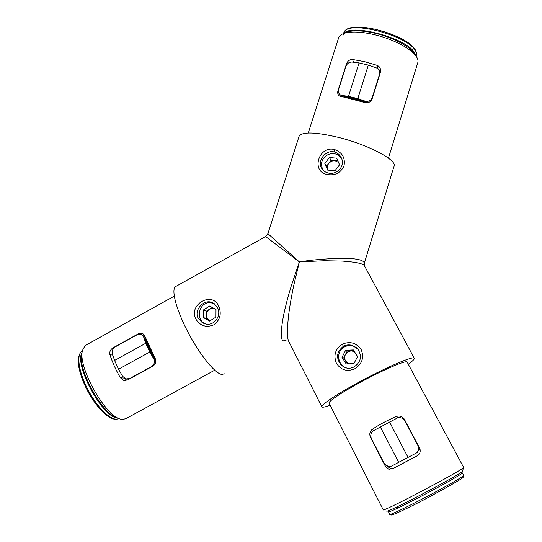 <?xml version="1.0" encoding="UTF-8"?>
<svg xmlns="http://www.w3.org/2000/svg" width="542" height="542" viewBox="0 0 542 542"><rect width="100%" height="100%" fill="white"/><g stroke="black" fill="none" stroke-linecap="round" stroke-linejoin="round"><path stroke-width="0.81" d="M334.407 151.997C337.774 152.986 340.166 155.114 341.575 158.393C345.376 166.685 336.23 175.567 327.815 172.912C324.739 172.038 322.565 170.283 321.291 167.661C317.531 160.432 325.796 149.443 334.407 151.997L334.746 149.612C342.287 152.451 345.389 157.857 344.034 165.832C340.654 173.034 334.956 175.906 326.928 174.429L326.928 174.429C310.613 171.367 318.906 145.107 334.746 149.612M204.537 323.655L202.315 322.686L198.087 318.181C193.785 309.99 203.562 299.455 211.488 302.253L214.131 303.54L217.45 307.504C222.051 315.769 213.778 327.002 204.537 323.655M218.772 306.325C221.793 313.926 220.093 320.112 213.67 324.895C206.041 327.856 200.086 325.891 195.791 318.994C188.257 304.313 212.525 290.824 218.772 306.325L217.45 307.504M352.327 345.437L357.754 348.98C362.232 356.013 361.04 361.975 354.177 366.866C351.338 368.33 348.452 368.628 345.525 367.761L341.453 365.43C335.735 358.303 336.399 351.907 343.452 346.25C346.284 344.793 349.244 344.522 352.327 345.437M342.205 344.231C350.051 340.952 356.406 342.808 361.277 349.793C364.244 357.679 362.131 363.98 354.929 368.696C347.192 372.029 341.013 370.22 336.392 363.262C333.303 355.315 335.241 348.973 342.205 344.231L343.452 346.25M286.474 339.99L283.473 340.857C280.587 340.091 280.56 331.894 283.391 316.271C285.268 307.131 287.877 297.07 291.223 286.088L299.374 261.901C310.634 260.045 323.94 258.859 339.299 258.331C355.647 258.114 363.973 259.774 364.285 263.317L364.299 265.539C362.652 263.487 355.376 262.003 342.469 261.095L324.522 260.729L299.374 261.901L265.6 236.576M364.312 263.209L394.048 166.211C397.388 160.229 368.574 144.85 338.581 137.431C315.308 131.963 302.151 131.577 299.096 136.279L299.035 136.476M388.438 158.135L417.787 62.716C418.431 60.704 417.747 58.353 415.728 55.677C410.03 47.879 391.27 38.394 373.018 34.37C360.796 31.721 351.338 31.334 344.637 33.204C341.372 34.207 339.387 35.711 338.675 37.71L338.601 37.947M364.441 61.632L377.679 65.535L379.576 67.1L380.64 69.322L380.559 71.835L372.083 98.996C370.789 101.943 368.492 103.156 365.206 102.621L339.258 95.927C337.802 94.687 337.375 92.953 337.964 90.717L346.494 63.821C347.72 60.894 349.739 59.457 352.544 59.505L364.441 61.632M176.421 286.101L175.351 286.698C171.089 290.214 176.59 310.681 188.399 332.991C200.154 355.301 215.215 373.675 221.8 374.441L224.341 373.817M415.755 55.711L414.163 53.075C408.783 45.704 391.188 36.802 374.068 33.035C362.598 30.548 353.709 30.196 347.388 31.964L344.278 33.313M330.159 405.267C326.467 406.588 323.96 407.232 322.639 407.191L321.921 406.995C319.455 405.606 338.479 392.964 363.77 379.556C389.041 366.135 412.299 356.351 414.176 358.066L414.203 358.086C414.942 358.811 412.97 360.85 408.289 364.224M364.698 266.244L414.176 358.066M175.351 286.698L265.634 236.556L267.911 233.649L299.374 261.901L293.852 284.95C291.671 295.207 289.963 304.963 288.73 314.218C286.901 329.956 287.036 339.245 289.13 342.077L321.745 406.642M340.647 95.101L341.846 96.862L339.258 95.927M120.31 377.713C115.805 369.854 112.343 362.178 109.918 354.685C109.321 351.914 110.365 349.624 113.041 347.815L138.108 333.953C141.008 332.632 143.156 333.167 144.551 335.552L155.29 358.702C156.347 361.792 155.568 364.244 152.952 366.074L127.614 379.983L123.603 380.328L120.31 377.713L124.24 378.113M86.435 344.868L85.087 345.613L82.506 350.342C77.289 366.948 106.584 418.424 121.665 419.271L123.197 419.406L126.394 418.37L214.72 370.206M392.598 468.803L388.512 469.054L385.301 466.167L370.579 437.557C369.183 434.189 369.739 431.446 372.232 429.339C379.651 424.4 387.74 420.097 396.5 416.439C399.603 415.477 402.191 416.344 404.264 419.041L419.589 448.078C420.877 451.411 420.077 454 417.191 455.842L392.598 468.803L393.777 468.139L390.802 468.627L389.549 469.318M463.613 467.373L407.049 361.921C405.396 360.498 385.694 368.811 364.448 380.098C343.181 391.371 327.063 402.062 329.136 403.255L383.174 509.683C379.068 514.216 464.819 469.128 463.613 467.38L462.55 471.1C463.559 473.003 382.652 515.51 386.832 510.889M81.889 352.984L81.788 353.411C76.923 369.014 103.996 416.852 118.373 418.146M387.076 466.215L390.802 468.627M380.735 71.022L378.479 69.288M124.68 378.397L126.882 380.308M145.005 336.555L142.946 335.688M417.726 455.524L393.777 468.139M404.738 419.887L403.797 419.413M418.288 450.416L420.104 449.46M387.442 466.689L387.828 466.486M368.032 102.628L347.693 97.668L341.596 95.439L365.511 101.273L368.621 102.458M341.596 95.439L348.506 96.361L357.808 98.624L365.511 101.273M341.087 95.29L339.969 94.667C338.472 93.271 338.018 91.53 338.615 89.444L345.979 66.219C347.171 63.414 349.211 62.032 352.09 62.066L359.055 62.926L348.506 96.361M346.731 97.316L347.693 97.668M357.808 98.624L368.336 65.101L377.002 68.136L378.817 69.776L379.651 71.646L379.563 74.152L372.246 97.594C371.114 100.297 369.034 101.55 365.992 101.361M359.055 62.926L368.336 65.101M405.558 421.439L404.738 420.545C402.848 418.092 400.477 417.198 397.618 417.855L372.855 431.019C370.708 433.18 370.261 435.782 371.521 438.81L384.231 463.505L388.343 466.601L391.568 466.1L393.722 464.961M404.738 420.545L418.004 445.673C419.291 448.898 418.499 451.479 415.633 453.41L408.045 457.414L389.556 422.015M380.308 426.927L398.688 462.346L391.568 466.1M408.045 457.414L398.688 462.346M155.723 361.873L153.935 359.109L143.501 336.596L146.957 342.117L155.778 361.141M153.935 359.109L149.802 352.015L145.751 343.262L143.501 336.596M154.111 359.57C154.897 362.537 154.057 364.854 151.597 366.514L129.721 378.526L125.968 378.933L122.573 376.277L118.535 369.224L149.802 352.015M146.957 342.117L146.34 341.142M145.751 343.262L114.572 360.457L112.377 353.716C111.787 350.87 112.77 348.567 115.331 346.819L136.977 334.854C139.619 333.655 141.713 334.075 143.251 336.128M118.535 369.224L114.572 360.457M347.72 368.201C337.984 366.839 335.261 352.341 343.736 347.354C348.106 344.807 352.388 344.949 356.568 347.788M348.763 363.824L345.735 361.243C344.468 359.048 344.366 356.805 345.45 354.509L347.768 351.927L351.04 350.857L347.212 351.053L343.682 357.964L347.402 363.892M346.196 363.946L353.96 363.574L357.544 356.548L353.357 349.929L345.613 350.328L342.036 357.32L346.196 363.946M342.036 357.32L343.682 357.964M345.613 350.328L347.212 351.053M353.851 350.715L351.04 350.857L354.407 351.589M206.333 324.062C195.167 321.25 198.189 302.49 209.727 302.632L213.826 303.337M210.242 320.681L209.524 320.336C207.532 319.109 206.509 317.28 206.448 314.848C206.543 312.416 207.593 310.519 209.598 309.164L213.643 308.229M203.331 317.524L209.612 321.081L215.953 317.09L215.994 309.55L209.707 306.013L203.385 309.997L203.331 317.524L206.421 318.574L210.194 320.715M203.385 309.997L206.468 311.135L206.421 318.574M212.288 307.463L206.468 311.135M323.107 170.256C319.929 163.718 321.602 158.488 328.127 154.551C333.906 152.505 338.445 153.921 341.724 158.786M328.33 170.168L327.971 169.463C327.151 167.282 327.443 165.208 328.845 163.237L331.467 161.17L334.732 160.622L331.101 160.296L326.596 166.184L328.269 170.161M327.612 170.1L334.976 170.777L339.543 164.802L336.738 158.176L329.38 157.526L324.827 163.474L327.612 170.1M324.827 163.474L326.596 166.184M329.38 157.526L331.101 160.296M337.89 160.899L334.732 160.622L338.513 162.363M378.12 68.969L376.914 65.209M352.544 59.505L353.594 62.255M346.805 64.586L346.494 63.821M337.964 90.717L338.357 90.866M113.041 347.815L113.874 347.957M112.844 355.152L109.918 354.685M138.339 334.312L138.108 333.953M385.301 466.167L386.195 465.727M397.774 417.807L396.5 416.439M372.232 429.339L373.601 430.605M371.216 438.119L370.579 437.557M379.563 74.152L379.698 74.586M405.023 421.032L405.768 421.852M417.259 452.55L415.633 453.41M130.182 378.573L129.721 378.526M82.343 351.033L81.591 351.514C76.361 355.322 78.78 371.954 87.567 389C96.293 406.06 109.308 419.42 116.428 419.169L119.064 418.458M81.971 352.646C74.125 365.274 102.777 417.882 117.553 417.936M416.168 56.28L416.331 53.55C415.341 37.425 346.108 18.143 343.73 33.191L343.662 33.408M415.49 55.284C412.909 39.146 345.247 20.792 343.011 35.454M388.282 510.706L388.418 511.648C384.813 515.984 463.234 474.772 462.251 472.834L463.505 475.151M388.478 511.784L389.684 514.148C386.148 518.626 464.636 477.394 463.579 475.314L463.681 476.432M391.744 514.446C389.197 516.39 397.232 513.653 424.569 499.446C451.703 484.819 464.528 477.394 463.044 477.177M414.163 53.075L415.728 55.677M85.087 345.613L174.253 296.169M202.315 322.686L205.012 323.554M341.453 365.43L342.673 365.836M81.788 353.411L82.506 350.342M125.629 380.559L123.82 380.389M267.911 233.649L299.096 136.279M338.675 37.71L308.256 133.014M347.388 31.964L344.637 33.204M148.115 344.617L148.576 344.36M350.349 98.319L350.166 98.901M380.138 73.177L379.651 71.646M155.717 361.907L153.989 359.238M127.743 379.109L128.982 379.231M118.136 418.891L116.083 419.291M82.33 351.101L81.591 351.514C79.383 352.612 77.655 359.502 78.373 364.156C79.389 371.914 82.343 380.613 87.235 390.254C95.887 406.663 108.054 419.264 115.703 419.298M416.222 56.111L416.378 53.075C414.732 36.233 347.388 17.026 343.73 33.191L343.621 33.543M461.371 472.136L462.258 472.82M453.295 477.163L453.939 478.376M397.157 506.811L397.781 508.037"/></g></svg>
